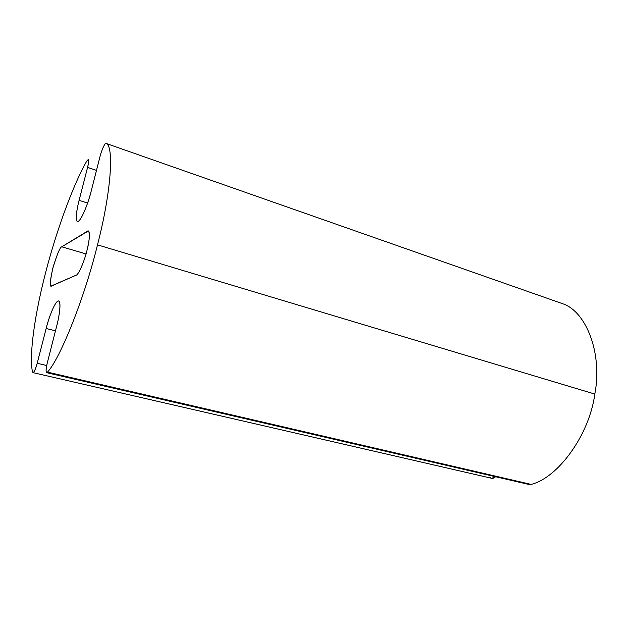 <?xml version="1.0" encoding="UTF-8"?>
<svg xmlns="http://www.w3.org/2000/svg" width="628" height="628" viewBox="0 0 628 628"><rect width="100%" height="100%" fill="white"/><g stroke="black" fill="none" stroke-linecap="round" stroke-linejoin="round"><path stroke-width="0.94" d="M76.153 275.174C78.374 275.072 84.372 261.46 86.994 250.384C89.686 239.174 90.102 232.729 88.242 231.057L61.772 246.804L86.036 253.94L61.772 246.804C60.288 246.898 57.493 253.32 53.396 266.052C50.193 279.507 49.463 286.156 51.198 286.015L76.153 275.174L51.661 285.952C49.573 287.687 49.942 281.839 52.768 268.399C57.085 254.23 60.084 247.032 61.772 246.804L87.323 231.261L88.941 231.756L87.323 231.261C90.149 228.718 90.047 239.064 86.994 250.384C84.372 261.46 78.374 275.072 76.153 275.174M563.238 303.921C586.317 311.943 602.668 353.603 594.81 394.062C589.425 434.945 557.939 477.877 531.147 484.408C557.939 477.877 589.425 434.945 594.81 394.062L97.489 244.857C84.749 297.405 60.115 358.714 47.485 372.121L531.147 484.408L529.121 484.518L531.147 484.408L47.485 372.121L46.629 372.671C45.742 371.564 45.97 368.267 47.32 362.772L56.701 326.065C58.82 318.333 61.693 302.068 58.624 300.93C54.801 300.584 47.932 320.618 46.15 328.491L37.209 363.274L46.692 365.512L37.209 363.274C35.686 368.871 34.297 371.996 33.049 372.647L32.695 372.145C29.273 361.375 32.428 323.561 45.546 272.835C58.679 222.131 76.365 178.635 86.782 161.113L88.258 159.591C88.917 160.43 88.697 163.029 87.582 167.401L96.484 170.392L87.582 167.401L79.104 200.356L87.606 203.064L79.104 200.356C77.291 207.107 74.763 220.334 77.432 221.543C81.224 222.257 89.49 199.194 91.201 191.069L100.064 156.396C101.359 150.696 105.143 142.313 106.03 143.404L106.132 143.459C114.194 145.963 111.203 192.176 97.489 244.857L594.81 394.062C602.668 353.603 586.317 311.943 563.238 303.921L106.053 143.419M46.15 328.491L55.476 330.846L46.15 328.491C47.987 320.759 53.875 303.183 58.035 300.977C61.866 300.231 59.024 317.713 56.701 326.065L47.32 362.772C45.656 370.23 45.711 373.346 47.485 372.121C60.115 358.714 84.749 297.405 97.489 244.857C111.203 192.176 114.194 145.963 106.132 143.459C105.402 141.865 101.422 150.382 100.064 156.396L91.201 191.069C89.412 198.793 82.99 217.649 78.476 221.268C74.387 223.356 77.008 207.923 79.104 200.356L87.582 167.401C89.168 160.281 88.901 158.185 86.782 161.113C76.365 178.635 58.679 222.131 45.546 272.835C32.428 323.561 29.273 361.375 32.695 372.145C33.653 373.307 35.16 370.347 37.209 363.274L46.15 328.491M33.049 372.647L491.708 478.293L495.563 476.738C493.577 478.544 491.865 478.85 490.421 477.657M529.137 484.518L46.629 372.671"/></g></svg>
